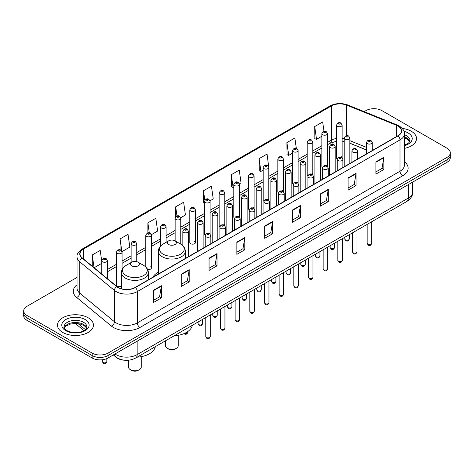 <?xml version="1.0" encoding="UTF-8"?>
<svg xmlns="http://www.w3.org/2000/svg" width="474" height="474" viewBox="0 0 474 474"><rect width="100%" height="100%" fill="white"/><g stroke="black" fill="none" stroke-linecap="round" stroke-linejoin="round"><path stroke-width="0.71" d="M158.369 272.177A19.849 11.459 0 0 0 152.895 277.189M326.645 165.165A2.808 1.623 0 0 1 327.463 166.244L327.469 133.591A2.808 1.623 180 0 1 325.733 135.09A2.808 1.623 180 0 1 322.67 134.74A2.808 1.623 180 0 1 321.852 133.591L321.852 166.315A2.808 1.623 0 0 0 322.64 167.441M312.799 174.716L312.799 142.064A2.808 1.623 180 0 1 311.062 143.563A2.808 1.623 180 0 1 307.999 143.207A2.808 1.623 180 0 1 307.176 142.064L307.176 174.782A2.808 1.623 0 0 0 307.97 175.913M297.299 182.105A2.808 1.623 0 0 1 298.122 183.183L298.122 150.536A2.808 1.623 180 0 1 296.392 152.03A2.808 1.623 180 0 1 293.329 151.68A2.808 1.623 180 0 1 292.505 150.536L292.505 183.254A2.808 1.623 0 0 0 293.299 184.38M282.628 190.578A2.808 1.623 0 0 1 283.452 191.65L283.452 159.003A2.808 1.623 180 0 1 281.716 160.502A2.808 1.623 180 0 1 278.659 160.153A2.808 1.623 180 0 1 277.835 159.003L277.835 191.727A2.808 1.623 0 0 0 278.623 192.853M267.958 199.05A2.808 1.623 0 0 1 268.776 200.123L268.782 167.476A2.808 1.623 180 0 1 267.046 168.975A2.808 1.623 180 0 1 263.988 168.62A2.808 1.623 180 0 1 263.165 167.476L263.165 200.194A2.808 1.623 0 0 0 263.953 201.326M254.111 208.596L254.111 175.943A2.808 1.623 180 0 1 252.375 177.442A2.808 1.623 180 0 1 249.312 177.092A2.808 1.623 180 0 1 248.494 175.943L248.494 208.667A2.808 1.623 0 0 0 249.283 209.792M238.618 215.99A2.808 1.623 0 0 1 239.435 217.062L239.441 184.416A2.808 1.623 180 0 1 237.705 185.915A2.808 1.623 180 0 1 234.642 185.565A2.808 1.623 180 0 1 233.818 184.416L233.818 217.139A2.808 1.623 0 0 0 234.612 218.265M223.941 224.463A2.808 1.623 0 0 1 224.765 225.535L224.765 192.888A2.808 1.623 180 0 1 223.035 194.387A2.808 1.623 180 0 1 219.972 194.032A2.808 1.623 180 0 1 219.148 192.888L219.148 225.606A2.808 1.623 0 0 0 219.942 226.738M209.271 232.93A2.808 1.623 0 0 1 210.095 234.008L210.095 201.355A2.808 1.623 180 0 1 208.359 202.854A2.808 1.623 180 0 1 205.301 202.505A2.808 1.623 180 0 1 204.478 201.355L204.478 234.079A2.808 1.623 0 0 0 205.266 235.205M195.424 242.546L195.424 209.828A2.808 1.623 180 0 1 193.688 211.327A2.808 1.623 180 0 1 190.631 210.971A2.808 1.623 180 0 1 189.807 209.828L189.807 242.546A2.808 1.623 0 0 0 190.631 243.695A2.808 1.623 0 0 0 193.688 244.045A2.808 1.623 0 0 0 195.424 242.546A2.808 1.623 0 0 0 194.601 241.402M122.067 269.617L122.067 252.18A2.808 1.623 180 0 1 120.331 253.679A2.808 1.623 180 0 1 117.274 253.329A2.808 1.623 180 0 1 116.45 252.18L116.45 284.898A2.808 1.623 0 0 0 117.274 286.047A2.808 1.623 0 0 0 121.397 285.952M341.316 156.698A2.808 1.623 0 0 1 342.133 157.771L342.139 125.124A2.808 1.623 180 0 1 340.403 126.623A2.808 1.623 180 0 1 337.346 126.268A2.808 1.623 180 0 1 336.522 125.124L336.522 157.842A2.808 1.623 0 0 0 337.31 158.974M366.603 150.039L349.848 143.267M312.793 174.71A2.808 1.623 0 0 0 311.975 173.638M254.105 208.596A2.808 1.623 0 0 0 253.288 207.517M147.633 269.481A2.808 1.623 0 0 0 151.407 267.958A2.808 1.623 0 0 0 150.584 266.815M124.858 360.252A11.234 6.488 180 0 1 116.438 357.497L113.322 354.931M77.037 277.414L26.988 306.305A11.234 6.488 0 0 0 23.7 310.891L23.7 315.785A11.234 6.488 0 0 0 26.988 320.371L92.14 357.989A11.234 6.488 0 0 0 108.031 357.989L447.012 162.28A11.234 6.488 0 0 0 450.3 157.688L450.3 155.241A11.234 6.488 0 0 1 447.012 159.833A11.234 6.488 0 0 0 450.3 155.241L450.3 152.8A11.234 6.488 0 0 0 447.012 148.208L381.86 110.596A11.234 6.488 0 0 0 365.969 110.596L364.18 111.633M23.7 310.891A11.234 6.488 0 0 0 26.988 315.483L92.14 353.094A11.234 6.488 0 0 0 108.031 353.094L108.031 355.541L447.012 159.833L108.031 355.541A11.234 6.488 0 0 1 92.14 355.541A11.234 6.488 0 0 0 108.031 355.541L108.031 357.989M26.988 315.483L26.988 317.924L92.14 355.541L26.988 317.924A11.234 6.488 0 0 1 23.7 313.338A11.234 6.488 0 0 0 26.988 317.924L26.988 320.371M411.26 131.239A17.976 10.381 0 0 0 402.278 128.424A17.976 10.381 0 0 1 411.26 131.239A17.976 10.381 0 0 1 416.522 138.58A17.976 10.381 0 0 0 411.26 131.239M88.164 317.776A17.976 10.381 0 0 0 68.576 315.524A17.976 10.381 0 0 0 57.478 325.111A17.976 10.381 0 0 0 62.74 332.452A17.976 10.381 0 0 0 82.334 334.703A17.976 10.381 0 0 0 93.431 325.111A17.976 10.381 0 0 0 88.164 317.776A17.976 10.381 0 0 0 68.576 315.524A17.976 10.381 0 0 0 57.478 325.111A17.976 10.381 0 0 0 62.74 332.452A17.976 10.381 0 0 0 82.334 334.703A17.976 10.381 0 0 0 93.431 325.111A17.976 10.381 0 0 0 88.164 317.776M397.882 125.966A11.986 6.92 180 0 1 401.395 130.854A11.986 6.92 180 0 1 397.882 135.748L135.173 287.422A11.986 6.92 180 0 1 116.882 286.497L82.198 257.903A11.986 6.92 180 0 1 80.029 253.934A11.986 6.92 180 0 1 83.543 249.04L331.403 105.939A11.986 6.92 180 0 1 346.749 105.163L396.282 125.189A11.986 6.92 180 0 1 397.882 125.966M398.095 125.841A12.283 7.092 0 0 0 396.454 125.047L346.921 105.021A12.283 7.092 0 0 0 331.19 105.815L83.329 248.915A12.283 7.092 0 0 0 81.955 257.998L116.634 286.598A12.283 7.092 0 0 0 135.386 287.546L398.095 135.872A12.283 7.092 0 0 0 398.095 125.841M153.446 290.295L153.446 302.531L161.391 297.945L161.391 285.709L153.446 290.295M153.446 300.362L159.566 296.825L161.361 286.118A2.998 1.73 -120 0 0 161.391 285.709M159.513 296.86L161.391 297.945M181.252 274.245L181.252 286.474L189.197 281.888L189.197 269.659L181.252 274.245M181.252 284.305L187.372 280.774L189.167 270.062A2.998 1.73 -120 0 0 189.197 269.659M187.319 280.804L189.197 281.888M209.058 258.188L209.058 270.423L217.003 265.837L217.003 253.602L209.058 258.188M209.058 268.248L215.178 264.717L216.974 254.011A2.998 1.73 -120 0 0 217.003 253.602M215.125 264.747L217.003 265.837M236.87 242.137L236.87 254.366L244.815 249.78L244.815 237.551L236.87 242.137M236.87 252.198L242.984 248.666L244.78 237.954A2.998 1.73 -120 0 0 244.815 237.551M242.931 248.696L244.815 249.78M375.9 161.865L375.9 174.094L383.845 169.508L383.845 157.279L375.9 161.865M375.9 171.926L382.02 168.394L383.816 157.682A2.998 1.73 -120 0 0 383.845 157.279M381.967 168.424L383.845 169.508M348.094 177.916L348.094 190.151L356.039 185.565L356.039 173.33L348.094 177.916M348.094 187.982L354.214 184.445L356.01 173.739A2.998 1.73 -120 0 0 356.039 173.33M354.161 184.481L356.039 185.565M320.288 193.973L320.288 206.202L328.233 201.616L328.233 189.387L320.288 193.973M320.288 204.033L326.408 200.502L328.204 189.79A2.998 1.73 -120 0 0 328.233 189.387M326.355 200.532L328.233 201.616M292.482 210.029L292.482 222.259L300.427 217.673L300.427 205.438L292.482 210.029M292.482 220.09L298.602 216.553L300.392 205.846A2.998 1.73 -120 0 0 300.427 205.438M298.549 216.588L300.427 217.673M264.676 226.08L264.676 238.315L272.621 233.723L272.621 221.494L264.676 226.08M264.676 236.141L270.796 232.61L272.586 221.903A2.998 1.73 -120 0 0 272.621 221.494M270.743 232.639L272.621 233.723M404.387 148.392A17.976 10.381 0 0 0 416.522 138.58A17.976 10.381 0 0 1 404.387 148.392M108.031 353.094L447.012 157.386A11.234 6.488 0 0 0 450.3 152.8M151.342 234.689L157.623 231.063L155.828 218.283L147.888 222.869L147.888 232.9M121.996 251.635L129.817 247.12L128.021 234.34L120.076 238.926L120.076 249.863M101.78 261.512L100.215 250.391L92.27 254.976L92.27 266.204M239.37 183.871L241.047 182.899L239.252 170.119L231.306 174.705L231.436 186.863M268.711 166.925L267.058 154.068L259.112 158.654L259.242 170.812M296.303 148.267L294.864 138.011L286.918 142.597L287.048 154.755M323.973 131.245L322.67 121.96L314.73 126.546L314.854 138.704M180.683 217.75L185.429 215.006L183.639 202.226L175.694 206.818L175.694 216.825M210.023 200.81L213.235 198.956L211.445 186.175L203.5 190.761L203.624 202.919M204.478 203.239L203.5 202.872M203.5 190.761L204.821 200.176M231.306 174.705L233.101 187.491L233.818 187.07M233.101 187.491L231.306 186.815M259.112 158.654L260.907 171.434L263.165 170.13M260.907 171.434L259.112 170.764M286.918 142.597L288.713 155.377L292.505 153.191M288.713 155.377L286.918 154.708M314.73 126.546L316.519 139.326L321.852 136.251M316.519 139.326L314.73 138.657M175.694 206.818L176.986 216.02M147.888 222.869L149.292 232.894M120.076 238.926L121.788 251.107M94.119 267.727L101.78 263.307M92.27 254.976L94.053 267.674M165.485 340.8L165.485 345.724A6.369 3.674 0 0 0 167.352 348.325L168.673 349.089A4.497 2.595 0 0 0 175.03 349.089L176.352 348.325A6.369 3.674 0 0 0 178.218 345.724L178.218 335.325M168.673 349.089L167.352 348.325A6.369 3.674 0 0 0 176.352 348.325M168.673 244.507A4.497 2.595 0 0 0 175.03 244.507A4.497 2.595 0 0 0 175.03 240.833L180.612 244.057A12.383 7.151 0 0 1 180.612 254.171A12.383 7.151 0 0 1 163.092 254.171A12.383 7.151 0 0 1 163.092 244.057C160.046 245.87 158.47 248.275 158.369 251.273A13.485 7.785 0 0 0 162.315 256.778A13.485 7.785 0 0 0 177.009 258.466A13.485 7.785 0 0 0 185.334 251.273C185.233 248.275 183.663 245.87 180.612 244.057L175.03 240.833A4.497 2.595 0 0 0 168.673 240.833A4.497 2.595 0 0 0 168.673 244.507M174.088 335.835A20.601 11.891 0 0 0 192.331 325.306M128.513 360.228L128.513 367.072A6.369 3.674 0 0 0 130.38 369.667L131.707 370.431A4.497 2.595 0 0 0 138.058 370.431L139.386 369.667A6.369 3.674 0 0 0 141.246 367.072L141.246 356.667M131.707 370.431L130.38 369.667A6.369 3.674 0 0 0 139.386 369.667M131.707 265.849A4.497 2.595 0 0 0 138.058 265.849A4.497 2.595 0 0 0 138.058 262.181L143.64 265.399A12.383 7.151 0 0 1 143.64 275.512A12.383 7.151 0 0 1 126.125 275.512A12.383 7.151 0 0 1 126.125 265.399C123.074 267.212 121.498 269.617 121.397 272.621A13.485 7.785 0 0 0 125.349 278.125A13.485 7.785 0 0 0 140.043 279.814A13.485 7.785 0 0 0 148.362 272.621C148.267 269.617 146.691 267.212 143.64 265.399L138.058 262.181A4.497 2.595 0 0 0 131.707 262.181A4.497 2.595 0 0 0 131.707 265.849M137.116 357.177A20.601 11.891 0 0 0 155.359 346.648M114.969 353.977A14.978 8.651 0 0 0 115.976 354.623A14.978 8.651 0 0 0 137.158 354.623L408.345 198.055A14.978 8.651 0 0 0 412.73 191.94C412.842 195.655 410.863 198.837 406.793 201.486L135.605 358.054A7.489 4.325 60 0 0 137.158 354.623L137.158 341.167M408.345 184.599L408.345 198.055A7.489 4.325 60 0 1 406.793 201.486M114.358 354.333A7.489 5.013 129.5 0 0 115.668 356.768L113.393 354.89M447.012 162.28L447.012 157.386M92.14 357.989L92.14 353.094M78.086 323.612L85.361 329.614M404.387 161.675A18.729 10.813 180 0 1 402.651 175.807L139.943 327.481A3.745 2.163 60 0 1 137.294 322.895L400.003 171.221A14.978 8.651 0 0 0 404.387 165.106L404.387 133.792A14.978 8.651 180 0 1 400.003 139.907A3.745 2.163 -120 0 0 398.095 135.872M139.943 327.481A18.729 10.813 180 0 1 113.458 327.481A18.729 10.813 180 0 1 111.36 326.041L76.675 297.441A18.729 10.813 180 0 1 77.037 284.756M116.106 322.895A14.978 8.651 0 0 0 137.294 322.895L137.294 291.581A14.978 8.651 180 0 1 114.43 290.426L79.745 261.832A14.978 8.651 180 0 1 77.037 256.867L77.037 288.18A14.978 8.651 0 0 0 79.745 293.145L114.43 321.739A14.978 8.651 0 0 0 116.106 322.895M404.387 133.792C404.891 131.452 403.167 128.839 399.226 125.96L397.259 125.006A3.745 1.754 112 0 0 396.454 125.047M397.259 125.006L347.726 104.979C341.523 102.787 335.633 103.107 330.058 105.939A3.745 2.163 60 0 1 331.19 105.815M83.329 248.915A3.745 2.163 -120 0 0 82.198 249.04C78.311 251.83 76.587 254.443 77.037 256.867M81.955 257.998A3.745 2.506 129.5 0 0 79.745 261.832L79.745 293.145A3.745 2.506 -50.5 0 1 76.675 297.441M347.726 104.979A3.745 1.754 112 0 0 346.921 105.021M116.634 286.598A3.745 2.506 129.5 0 0 114.43 290.426L114.43 321.739A3.745 2.506 -50.5 0 1 111.36 326.041M135.386 287.546A3.745 2.163 60 0 1 137.294 291.581L400.003 139.907L400.003 171.221A3.745 2.163 60 0 0 402.651 175.807M83.543 249.04L83.543 259.011M396.282 125.189L396.282 136.672M346.749 105.163L346.749 135.641M373.091 150.062L372.22 149.713M366.603 147.438L349.848 140.665M344.225 138.633A11.986 6.92 0 0 0 342.139 138.284M336.522 138.438A11.986 6.92 0 0 0 331.403 140.191L327.469 142.461M331.403 105.939L331.403 140.191A6.743 3.893 60 0 1 330.005 143.272L327.469 144.742M321.852 145.702L312.799 150.933M307.176 154.174L298.122 159.4M292.505 162.647L283.452 167.873M277.835 171.114L268.782 176.34M263.165 179.587L254.111 184.813M248.494 188.054L239.441 193.285M233.818 196.526L224.765 201.752M219.148 204.999L210.095 210.225M204.478 213.466L195.424 218.698M189.807 221.939L180.754 227.165M175.137 230.411L166.078 235.637M160.461 238.878L151.407 244.104M145.791 247.351L136.737 252.577M131.12 255.818L122.067 261.05M116.45 264.291L107.397 269.516M101.78 272.763L100.861 273.291M264.676 226.471L272.586 221.903M292.482 210.415L300.392 205.846M320.288 194.358L328.204 189.79M348.094 178.307L356.01 173.739M375.9 162.25L383.816 157.682M236.87 242.522L244.78 237.954M209.058 258.579L216.974 254.011M181.252 274.63L189.167 270.062M153.446 290.686L161.361 286.118M409.773 141.353A11.417 6.589 0 0 0 406.615 137.893A11.417 6.589 0 0 0 404.387 136.891M404.387 145.204L407.841 143.557L409.026 142.514L409.963 140.411A11.417 6.589 0 0 0 406.615 135.754A11.417 6.589 0 0 0 404.387 134.752M404.387 145.708A13.663 7.886 0 0 0 408.209 132.998A13.663 7.886 0 0 0 403.984 131.339M86.677 327.889A11.417 6.589 0 0 0 83.525 324.429A11.417 6.589 0 0 0 72.066 322.794A11.417 6.589 0 0 0 64.227 327.889M83.525 322.284A11.417 6.589 0 0 0 71.088 320.857A11.417 6.589 0 0 0 64.037 326.947C63.439 327.303 64.399 328.512 66.917 330.579C72.783 334.01 85.835 333.056 86.872 326.947A11.417 6.589 0 0 0 83.525 322.284M65.791 330.692A13.663 7.886 0 0 0 85.113 330.692A13.663 7.886 0 0 0 85.113 319.535A13.663 7.886 0 0 0 65.791 319.535A13.663 7.886 0 0 0 65.791 330.692M371.663 243.405C370.923 245.425 369.773 246.018 368.215 245.182L367.166 243.405A2.246 1.298 0 0 0 367.824 244.323A2.246 1.298 0 0 0 370.277 244.602A2.246 1.298 0 0 0 371.663 243.405L371.663 221.767M367.427 143.64A2.808 1.623 180 0 1 366.603 142.49C367.32 140.185 368.79 139.516 371.012 140.488L372.22 142.49A2.808 1.623 180 0 1 370.49 143.989A2.808 1.623 180 0 1 367.427 143.64M370.076 140.582A0.936 0.539 0 0 0 368.754 140.582A0.936 0.539 0 0 0 368.754 141.347A0.936 0.539 0 0 0 370.076 141.347A0.936 0.539 0 0 0 370.076 140.582M356.987 251.878C356.252 253.898 355.103 254.491 353.539 253.649L352.496 251.878A2.246 1.298 0 0 0 353.154 252.796A2.246 1.298 0 0 0 355.601 253.075A2.246 1.298 0 0 0 356.987 251.878L356.987 230.24M352.757 152.107A2.808 1.623 180 0 1 351.933 150.963C352.65 148.658 354.119 147.989 356.341 148.96L357.55 150.963A2.808 1.623 180 0 1 355.82 152.462A2.808 1.623 180 0 1 352.757 152.107M355.405 149.049A0.936 0.539 0 0 0 354.078 149.049A0.936 0.539 0 0 0 354.078 149.814A0.936 0.539 0 0 0 355.405 149.814A0.936 0.539 0 0 0 355.405 149.049M342.317 260.344C341.576 262.365 340.427 262.957 338.869 262.122L337.826 260.344A2.246 1.298 0 0 0 338.483 261.263A2.246 1.298 0 0 0 340.93 261.547A2.246 1.298 0 0 0 342.317 260.344L342.317 238.706M338.086 160.579A2.808 1.623 180 0 1 337.263 159.43C337.98 157.125 339.449 156.461 341.671 157.427L342.88 159.43A2.808 1.623 180 0 1 341.144 160.929A2.808 1.623 180 0 1 338.086 160.579M340.735 157.522A0.936 0.539 0 0 0 339.408 157.522A0.936 0.539 0 0 0 339.408 158.286A0.936 0.539 0 0 0 340.735 158.286A0.936 0.539 0 0 0 340.735 157.522M327.647 268.817C326.906 270.838 325.756 271.43 324.198 270.589L323.155 268.817A2.246 1.298 0 0 0 323.813 269.736A2.246 1.298 0 0 0 326.26 270.014A2.246 1.298 0 0 0 327.647 268.817L327.647 247.179M323.416 169.052A2.808 1.623 180 0 1 322.593 167.903C323.309 165.598 324.779 164.928 327.001 165.9L328.209 167.903A2.808 1.623 180 0 1 326.473 169.402A2.808 1.623 180 0 1 323.416 169.052M326.065 165.989A0.936 0.539 0 0 0 324.737 165.989A0.936 0.539 0 0 0 324.737 166.759A0.936 0.539 0 0 0 326.065 166.759A0.936 0.539 0 0 0 326.065 165.989M312.976 277.29C312.236 279.31 311.086 279.897 309.528 279.062L308.479 277.29A2.246 1.298 0 0 0 309.137 278.202A2.246 1.298 0 0 0 311.59 278.487A2.246 1.298 0 0 0 312.976 277.29L312.976 255.652M308.74 177.519A2.808 1.623 180 0 1 307.922 176.375C308.639 174.071 310.109 173.401 312.325 174.367L313.539 176.375A2.808 1.623 180 0 1 311.803 177.874A2.808 1.623 180 0 1 308.74 177.519M311.388 174.462A0.936 0.539 0 0 0 310.067 174.462A0.936 0.539 0 0 0 310.067 175.226A0.936 0.539 0 0 0 311.388 175.226A0.936 0.539 0 0 0 311.388 174.462M298.306 285.757C297.565 287.777 296.416 288.37 294.858 287.534L293.809 285.757A2.246 1.298 0 0 0 294.467 286.675A2.246 1.298 0 0 0 296.92 286.954A2.246 1.298 0 0 0 298.306 285.757L298.306 264.119M294.07 185.992A2.808 1.623 180 0 1 293.246 184.842C293.963 182.537 295.432 181.874 297.654 182.84L298.863 184.842A2.808 1.623 180 0 1 297.133 186.341A2.808 1.623 180 0 1 294.07 185.992M296.718 182.934A0.936 0.539 0 0 0 295.397 182.934A0.936 0.539 0 0 0 295.397 183.699A0.936 0.539 0 0 0 296.718 183.699A0.936 0.539 0 0 0 296.718 182.934M283.63 294.23C282.895 296.25 281.746 296.843 280.181 296.001L279.139 294.23A2.246 1.298 0 0 0 279.796 295.148A2.246 1.298 0 0 0 282.243 295.426A2.246 1.298 0 0 0 283.63 294.23L283.63 272.591M279.399 194.459A2.808 1.623 180 0 1 278.576 193.315C279.293 191.01 280.762 190.341 282.984 191.312L284.193 193.315A2.808 1.623 180 0 1 282.463 194.814A2.808 1.623 180 0 1 279.399 194.459M282.048 191.401A0.936 0.539 0 0 0 280.721 191.401A0.936 0.539 0 0 0 280.721 192.166A0.936 0.539 0 0 0 282.048 192.166A0.936 0.539 0 0 0 282.048 191.401M268.959 302.696C268.219 304.723 267.069 305.309 265.511 304.474L264.468 302.696A2.246 1.298 0 0 0 265.126 303.615A2.246 1.298 0 0 0 267.573 303.899A2.246 1.298 0 0 0 268.959 302.696L268.959 281.058M264.729 202.931A2.808 1.623 180 0 1 263.905 201.788C264.622 199.483 266.092 198.813 268.314 199.779L269.522 201.788A2.808 1.623 180 0 1 267.786 203.281A2.808 1.623 180 0 1 264.729 202.931M267.377 199.874A0.936 0.539 0 0 0 266.05 199.874A0.936 0.539 0 0 0 266.05 200.638A0.936 0.539 0 0 0 267.377 200.638A0.936 0.539 0 0 0 267.377 199.874M254.289 311.169C253.549 313.19 252.399 313.782 250.841 312.947L249.798 311.169A2.246 1.298 0 0 0 250.456 312.088A2.246 1.298 0 0 0 252.903 312.366A2.246 1.298 0 0 0 254.289 311.169L254.289 289.531M250.059 211.404A2.808 1.623 180 0 1 249.235 210.255C249.952 207.95 251.421 207.28 253.643 208.252L254.852 210.255A2.808 1.623 180 0 1 253.116 211.754A2.808 1.623 180 0 1 250.059 211.404M252.707 208.347A0.936 0.539 0 0 0 251.38 208.347A0.936 0.539 0 0 0 251.38 209.111A0.936 0.539 0 0 0 252.707 209.111A0.936 0.539 0 0 0 252.707 208.347M239.619 319.642C238.878 321.662 237.729 322.255 236.171 321.413L235.122 319.642A2.246 1.298 0 0 0 235.779 320.554A2.246 1.298 0 0 0 238.232 320.839A2.246 1.298 0 0 0 239.619 319.642L239.619 298.004M235.382 219.871A2.808 1.623 180 0 1 234.559 218.727C235.282 216.422 236.751 215.753 238.967 216.725L240.182 218.727A2.808 1.623 180 0 1 238.446 220.226A2.808 1.623 180 0 1 235.382 219.871M238.031 216.814A0.936 0.539 0 0 0 236.71 216.814A0.936 0.539 0 0 0 236.71 217.578A0.936 0.539 0 0 0 238.031 217.578A0.936 0.539 0 0 0 238.031 216.814M224.949 328.109C224.208 330.129 223.058 330.722 221.5 329.886L220.451 328.109A2.246 1.298 0 0 0 221.109 329.027A2.246 1.298 0 0 0 223.562 329.311A2.246 1.298 0 0 0 224.949 328.109L224.949 306.471M220.712 228.344A2.808 1.623 180 0 1 219.889 227.194C220.606 224.889 222.075 224.226 224.297 225.191L225.506 227.194A2.808 1.623 180 0 1 223.775 228.693A2.808 1.623 180 0 1 220.712 228.344M223.361 225.286A0.936 0.539 0 0 0 222.039 225.286A0.936 0.539 0 0 0 222.039 226.051A0.936 0.539 0 0 0 223.361 226.051A0.936 0.539 0 0 0 223.361 225.286M210.272 336.581C209.538 338.602 208.388 339.194 206.824 338.353L205.781 336.581A2.246 1.298 0 0 0 206.439 337.5A2.246 1.298 0 0 0 208.886 337.778A2.246 1.298 0 0 0 210.272 336.581L210.272 314.943M206.042 236.816A2.808 1.623 180 0 1 205.218 235.667C205.935 233.362 207.405 232.693 209.627 233.664L210.835 235.667A2.808 1.623 180 0 1 209.105 237.166A2.808 1.623 180 0 1 206.042 236.816M208.69 233.753A0.936 0.539 0 0 0 207.363 233.753A0.936 0.539 0 0 0 207.363 234.523A0.936 0.539 0 0 0 208.69 234.523A0.936 0.539 0 0 0 208.69 233.753M345.445 239.874A2.246 1.298 0 0 0 347.898 240.152A2.246 1.298 0 0 0 349.285 238.955C348.544 240.976 347.395 241.568 345.836 240.733L344.788 238.955A2.246 1.298 0 0 0 345.445 239.874M349.848 163.483L349.848 138.041A2.808 1.623 180 0 1 348.112 139.54A2.808 1.623 180 0 1 345.048 139.19A2.808 1.623 180 0 1 344.225 138.041L344.225 166.73M346.376 136.897A0.936 0.539 0 0 0 347.697 136.897A0.936 0.539 0 0 0 347.697 136.133A0.936 0.539 0 0 0 346.376 136.133A0.936 0.539 0 0 0 346.376 136.897M330.775 248.346A2.246 1.298 0 0 0 333.222 248.625A2.246 1.298 0 0 0 334.614 247.428C333.874 249.448 332.724 250.041 331.166 249.2L330.117 247.428A2.246 1.298 0 0 0 330.775 248.346M335.171 171.955L335.171 146.513A2.808 1.623 180 0 1 333.441 148.012A2.808 1.623 180 0 1 330.378 147.657A2.808 1.623 180 0 1 329.554 146.513L329.554 175.196M331.705 145.364A0.936 0.539 0 0 0 333.026 145.364A0.936 0.539 0 0 0 333.026 144.6A0.936 0.539 0 0 0 331.705 144.6A0.936 0.539 0 0 0 331.705 145.364M316.105 256.813A2.246 1.298 0 0 0 318.552 257.098A2.246 1.298 0 0 0 319.938 255.895C319.198 257.915 318.054 258.508 316.49 257.672L315.447 255.895A2.246 1.298 0 0 0 316.105 256.813M320.501 180.422L320.501 154.98A2.808 1.623 180 0 1 318.771 156.479A2.808 1.623 180 0 1 315.708 156.13A2.808 1.623 180 0 1 314.884 154.98L314.884 183.669M317.029 153.837A0.936 0.539 0 0 0 318.356 153.837A0.936 0.539 0 0 0 318.356 153.072A0.936 0.539 0 0 0 317.029 153.072A0.936 0.539 0 0 0 317.029 153.837M301.434 265.286A2.246 1.298 0 0 0 303.881 265.564A2.246 1.298 0 0 0 305.268 264.368C304.527 266.388 303.378 266.981 301.82 266.139L300.777 264.368A2.246 1.298 0 0 0 301.434 265.286M305.831 188.895L305.831 163.453A2.808 1.623 180 0 1 304.095 164.952A2.808 1.623 180 0 1 301.037 164.602A2.808 1.623 180 0 1 300.214 163.453L300.214 192.136M302.359 162.309A0.936 0.539 0 0 0 303.686 162.309A0.936 0.539 0 0 0 303.686 161.545A0.936 0.539 0 0 0 302.359 161.545A0.936 0.539 0 0 0 302.359 162.309M286.764 273.753A2.246 1.298 0 0 0 289.211 274.037A2.246 1.298 0 0 0 290.598 272.84C289.857 274.861 288.707 275.453 287.149 274.612L286.1 272.84A2.246 1.298 0 0 0 286.764 273.753M291.16 197.368L291.16 171.926A2.808 1.623 180 0 1 289.424 173.425A2.808 1.623 180 0 1 286.361 173.069A2.808 1.623 180 0 1 285.544 171.926L285.544 200.609M287.688 170.776A0.936 0.539 0 0 0 289.01 170.776A0.936 0.539 0 0 0 289.01 170.012A0.936 0.539 0 0 0 287.688 170.012A0.936 0.539 0 0 0 287.688 170.776M272.088 282.226A2.246 1.298 0 0 0 274.541 282.51A2.246 1.298 0 0 0 275.927 281.307C275.187 283.328 274.037 283.92 272.479 283.085L271.43 281.307A2.246 1.298 0 0 0 272.088 282.226M276.49 205.834L276.49 180.393A2.808 1.623 180 0 1 274.754 181.892A2.808 1.623 180 0 1 271.691 181.542A2.808 1.623 180 0 1 270.867 180.393L270.867 209.081M273.018 179.249A0.936 0.539 0 0 0 274.339 179.249A0.936 0.539 0 0 0 274.339 178.485A0.936 0.539 0 0 0 273.018 178.485A0.936 0.539 0 0 0 273.018 179.249M257.418 290.698A2.246 1.298 0 0 0 259.865 290.977A2.246 1.298 0 0 0 261.257 289.78C260.516 291.8 259.367 292.393 257.809 291.551L256.76 289.78A2.246 1.298 0 0 0 257.418 290.698M261.814 214.307L261.814 188.865A2.808 1.623 180 0 1 260.084 190.364A2.808 1.623 180 0 1 257.021 190.015A2.808 1.623 180 0 1 256.197 188.865L256.197 217.548M258.348 187.716A0.936 0.539 0 0 0 259.669 187.716A0.936 0.539 0 0 0 259.669 186.952A0.936 0.539 0 0 0 258.348 186.952A0.936 0.539 0 0 0 258.348 187.716M242.747 299.165A2.246 1.298 0 0 0 245.194 299.45A2.246 1.298 0 0 0 246.581 298.247C245.84 300.273 244.691 300.86 243.132 300.024L242.09 298.247A2.246 1.298 0 0 0 242.747 299.165M247.144 222.774L247.144 197.338A2.808 1.623 180 0 1 245.413 198.831A2.808 1.623 180 0 1 242.35 198.482A2.808 1.623 180 0 1 241.527 197.338L241.527 226.021M243.672 196.189A0.936 0.539 0 0 0 244.999 196.189A0.936 0.539 0 0 0 244.999 195.424A0.936 0.539 0 0 0 243.672 195.424A0.936 0.539 0 0 0 243.672 196.189M228.077 307.638A2.246 1.298 0 0 0 230.524 307.916A2.246 1.298 0 0 0 231.91 306.719C231.17 308.74 230.02 309.332 228.462 308.497L227.419 306.719A2.246 1.298 0 0 0 228.077 307.638M232.473 231.247L232.473 205.805A2.808 1.623 180 0 1 230.737 207.304A2.808 1.623 180 0 1 227.68 206.954A2.808 1.623 180 0 1 226.856 205.805L226.856 234.488M229.001 204.661A0.936 0.539 0 0 0 230.328 204.661A0.936 0.539 0 0 0 230.328 203.897A0.936 0.539 0 0 0 229.001 203.897A0.936 0.539 0 0 0 229.001 204.661M213.407 316.111A2.246 1.298 0 0 0 215.854 316.389A2.246 1.298 0 0 0 217.24 315.192C216.499 317.213 215.35 317.805 213.792 316.964L212.743 315.192A2.246 1.298 0 0 0 213.407 316.111M217.803 239.72L217.803 214.278A2.808 1.623 180 0 1 216.067 215.777A2.808 1.623 180 0 1 213.004 215.421A2.808 1.623 180 0 1 212.186 214.278L212.186 242.961M214.331 213.128A0.936 0.539 0 0 0 215.652 213.128A0.936 0.539 0 0 0 215.652 212.364A0.936 0.539 0 0 0 214.331 212.364A0.936 0.539 0 0 0 214.331 213.128M198.73 324.577A2.246 1.298 0 0 0 201.183 324.862A2.246 1.298 0 0 0 202.57 323.659C201.829 325.679 200.68 326.272 199.121 325.437L198.073 323.659A2.246 1.298 0 0 0 198.73 324.577M203.133 248.186L203.133 222.744A2.808 1.623 180 0 1 201.397 224.243A2.808 1.623 180 0 1 198.333 223.894A2.808 1.623 180 0 1 197.51 222.744L197.51 251.433M199.661 221.601A0.936 0.539 0 0 0 200.982 221.601A0.936 0.539 0 0 0 200.982 220.837A0.936 0.539 0 0 0 199.661 220.837A0.936 0.539 0 0 0 199.661 221.601M184.7 333.305A2.246 1.298 0 0 0 187.9 332.132C187.159 334.152 186.009 334.745 184.451 333.903L184.036 333.601M188.456 256.659L188.456 231.217A2.808 1.623 180 0 1 186.726 232.716A2.808 1.623 180 0 1 183.663 232.367A2.808 1.623 180 0 1 182.84 231.217L182.84 245.728M184.99 230.074A0.936 0.539 0 0 0 186.312 230.074A0.936 0.539 0 0 0 186.312 229.309A0.936 0.539 0 0 0 184.99 229.309A0.936 0.539 0 0 0 184.99 230.074M338.667 123.975A0.936 0.539 0 0 0 339.994 123.975A0.936 0.539 0 0 0 339.994 123.21A0.936 0.539 0 0 0 338.667 123.21A0.936 0.539 0 0 0 338.667 123.975M323.997 132.447A0.936 0.539 0 0 0 325.318 132.447A0.936 0.539 0 0 0 325.318 131.683A0.936 0.539 0 0 0 323.997 131.683A0.936 0.539 0 0 0 323.997 132.447M309.326 140.914A0.936 0.539 0 0 0 310.648 140.914A0.936 0.539 0 0 0 310.648 140.15A0.936 0.539 0 0 0 309.326 140.15A0.936 0.539 0 0 0 309.326 140.914M294.65 149.387A0.936 0.539 0 0 0 295.977 149.387A0.936 0.539 0 0 0 295.977 148.623A0.936 0.539 0 0 0 294.65 148.623A0.936 0.539 0 0 0 294.65 149.387M279.98 157.86A0.936 0.539 0 0 0 281.307 157.86A0.936 0.539 0 0 0 281.307 157.095A0.936 0.539 0 0 0 279.98 157.095A0.936 0.539 0 0 0 279.98 157.86M265.31 166.327A0.936 0.539 0 0 0 266.637 166.327A0.936 0.539 0 0 0 266.637 165.562A0.936 0.539 0 0 0 265.31 165.562A0.936 0.539 0 0 0 265.31 166.327M250.639 174.799A0.936 0.539 0 0 0 251.961 174.799A0.936 0.539 0 0 0 251.961 174.035A0.936 0.539 0 0 0 250.639 174.035A0.936 0.539 0 0 0 250.639 174.799M235.969 183.272A0.936 0.539 0 0 0 237.29 183.272A0.936 0.539 0 0 0 237.29 182.502A0.936 0.539 0 0 0 235.969 182.502A0.936 0.539 0 0 0 235.969 183.272M221.293 191.739A0.936 0.539 0 0 0 222.62 191.739A0.936 0.539 0 0 0 222.62 190.975A0.936 0.539 0 0 0 221.293 190.975A0.936 0.539 0 0 0 221.293 191.739M206.623 200.212A0.936 0.539 0 0 0 207.95 200.212A0.936 0.539 0 0 0 207.95 199.447A0.936 0.539 0 0 0 206.623 199.447A0.936 0.539 0 0 0 206.623 200.212M191.952 208.679A0.936 0.539 0 0 0 193.279 208.679A0.936 0.539 0 0 0 193.279 207.914A0.936 0.539 0 0 0 191.952 207.914A0.936 0.539 0 0 0 191.952 208.679M180.754 244.14L180.754 218.301A2.808 1.623 180 0 1 179.018 219.794A2.808 1.623 180 0 1 175.955 219.444A2.808 1.623 180 0 1 175.137 218.301L175.137 240.893M177.282 217.151A0.936 0.539 0 0 0 178.603 217.151A0.936 0.539 0 0 0 178.603 216.387A0.936 0.539 0 0 0 177.282 216.387A0.936 0.539 0 0 0 177.282 217.151M166.078 242.333L166.078 226.768A2.808 1.623 180 0 1 164.348 228.267A2.808 1.623 180 0 1 161.284 227.917A2.808 1.623 180 0 1 160.461 226.768L160.461 246.136M162.612 225.624A0.936 0.539 0 0 0 163.933 225.624A0.936 0.539 0 0 0 163.933 224.86A0.936 0.539 0 0 0 162.612 224.86A0.936 0.539 0 0 0 162.612 225.624M151.407 267.958L151.407 235.24A2.808 1.623 180 0 1 149.677 236.739A2.808 1.623 180 0 1 146.614 236.384A2.808 1.623 180 0 1 145.791 235.24L145.791 266.992M147.935 234.091A0.936 0.539 0 0 0 149.263 234.091A0.936 0.539 0 0 0 149.263 233.327A0.936 0.539 0 0 0 147.935 233.327A0.936 0.539 0 0 0 147.935 234.091M136.737 261.654L136.737 243.707A2.808 1.623 180 0 1 135.001 245.206A2.808 1.623 180 0 1 131.944 244.857A2.808 1.623 180 0 1 131.12 243.707L131.12 262.519M133.265 242.564A0.936 0.539 0 0 0 134.592 242.564A0.936 0.539 0 0 0 134.592 241.799A0.936 0.539 0 0 0 133.265 241.799A0.936 0.539 0 0 0 133.265 242.564M118.595 251.03A0.936 0.539 0 0 0 119.922 251.03A0.936 0.539 0 0 0 119.922 250.266A0.936 0.539 0 0 0 118.595 250.266A0.936 0.539 0 0 0 118.595 251.03M102.994 362.48A2.246 1.298 0 0 0 105.447 362.764A2.246 1.298 0 0 0 106.834 361.567C106.093 363.588 104.944 364.174 103.385 363.339L102.337 361.567A2.246 1.298 0 0 0 102.994 362.48M107.397 278.676L107.397 260.653A2.808 1.623 180 0 1 105.661 262.152A2.808 1.623 180 0 1 102.597 261.796A2.808 1.623 180 0 1 101.78 260.653L101.78 274.043M103.925 259.503A0.936 0.539 0 0 0 105.246 259.503A0.936 0.539 0 0 0 105.246 258.739A0.936 0.539 0 0 0 103.925 258.739A0.936 0.539 0 0 0 103.925 259.503M135.605 358.054C129.58 361.081 123.554 361.081 117.522 358.054L115.668 356.768M412.73 191.94L412.73 182.069M83.939 330.609L75.259 323.446M330.058 105.939L82.198 249.04M344.225 141.388L342.139 141.11M336.522 141.234L330.005 143.272M321.852 147.983L312.799 153.209M307.176 156.456L298.122 161.681M292.505 164.922L283.452 170.154M277.835 173.395L268.782 178.621M263.165 181.868L254.111 187.094M248.494 190.335L239.441 195.561M233.818 198.807L224.765 204.033M219.148 207.28L210.095 212.506M204.478 215.747L195.424 220.973M189.807 224.22L180.754 229.446M175.137 232.687L166.078 237.918M160.461 241.159L151.407 246.385M145.791 249.632L136.737 254.858M131.12 258.099L122.067 263.325M116.45 266.572L107.397 271.798M366.603 149.962L349.848 143.184M409.714 141.483L407.083 138.923L404.387 137.762M185.334 258.46L185.334 251.273M158.369 274.031L158.369 251.273M168.673 240.833L163.092 244.057M148.362 279.808L148.362 272.621M121.397 288.737L121.397 272.621M131.707 262.181L126.125 265.399M86.623 328.02L83.993 325.454L79.976 323.943L75.443 323.446L70.614 324.02L66.105 325.976L64.286 328.02M367.166 243.405L367.166 224.362M366.603 153.807L366.603 142.49M372.22 150.566L372.22 142.49M352.496 251.878L352.496 232.835M351.933 162.28L351.933 150.963M357.55 159.033L357.55 150.963M337.826 260.344L337.826 241.302M337.263 170.747L337.263 159.43M342.88 167.506L342.88 159.43M323.155 268.817L323.155 249.774M322.593 179.219L322.593 167.903M328.209 175.972L328.209 167.903M308.479 277.29L308.479 258.241M307.922 187.686L307.922 176.375M313.539 184.445L313.539 176.375M293.809 285.757L293.809 266.714M293.246 196.159L293.246 184.842M298.863 192.918L298.863 184.842M279.139 294.23L279.139 275.187M278.576 204.632L278.576 193.315M284.193 201.385L284.193 193.315M264.468 302.696L264.468 283.653M263.905 213.099L263.905 201.788M269.522 209.858L269.522 201.788M249.798 311.169L249.798 292.126M249.235 221.571L249.235 210.255M254.852 218.33L254.852 210.255M235.122 319.642L235.122 300.599M234.559 230.044L234.559 218.727M240.182 226.797L240.182 218.727M220.451 328.109L220.451 309.066M219.889 238.511L219.889 227.194M225.506 235.27L225.506 227.194M205.781 336.581L205.781 317.539M205.218 246.984L205.218 235.667M210.835 243.737L210.835 235.667M349.285 238.955L349.285 234.689M349.848 138.041L348.633 136.038C347.004 134.859 345.534 135.528 344.225 138.041M344.788 238.955L344.788 237.284M334.614 247.428L334.614 243.156M335.171 146.513L333.963 144.511C332.333 143.332 330.864 144.001 329.554 146.513M330.117 247.428L330.117 245.751M319.938 255.895L319.938 251.629M320.501 154.98L319.292 152.978C317.663 151.804 316.194 152.468 314.884 154.98M315.447 255.895L315.447 254.224M305.268 264.368L305.268 260.096M305.831 163.453L304.622 161.45C302.993 160.271 301.523 160.941 300.214 163.453M300.777 264.368L300.777 262.691M290.598 272.84L290.598 268.568M291.16 171.926L289.946 169.923C288.316 168.744 286.853 169.414 285.544 171.926M286.1 272.84L286.1 271.164M275.927 281.307L275.927 277.041M276.49 180.393L275.276 178.39C273.646 177.217 272.177 177.88 270.867 180.393M271.43 281.307L271.43 279.636M261.257 289.78L261.257 285.508M261.814 188.865L260.605 186.863C258.976 185.684 257.506 186.353 256.197 188.865M256.76 289.78L256.76 288.103M246.581 298.247L246.581 293.981M247.144 197.338L245.935 195.329C244.306 194.156 242.836 194.826 241.527 197.338M242.09 298.247L242.09 296.576M231.91 306.719L231.91 302.453M232.473 205.805L231.265 203.802C229.635 202.623 228.166 203.293 226.856 205.805M227.419 306.719L227.419 305.049M217.24 315.192L217.24 310.92M217.803 214.278L216.588 212.275C214.959 211.096 213.496 211.765 212.186 214.278M212.743 315.192L212.743 313.515M202.57 323.659L202.57 319.393M203.133 222.744L201.918 220.742C200.289 219.569 198.819 220.232 197.51 222.744M198.073 323.659L198.073 321.988M187.9 332.132L187.9 331.468M188.456 231.217L187.248 229.215C185.618 228.035 184.149 228.705 182.84 231.217M342.139 125.124L340.93 123.116C339.301 121.942 337.832 122.612 336.522 125.124M327.469 133.591L326.254 131.588C324.625 130.415 323.155 131.079 321.852 133.591M312.799 142.064L311.584 140.061C309.955 138.882 308.485 139.552 307.176 142.064M298.122 150.536L296.914 148.528C295.284 147.355 293.815 148.024 292.505 150.536M283.452 159.003L282.243 157.001C280.614 155.822 279.145 156.491 277.835 159.003M268.782 167.476L267.573 165.473C265.944 164.294 264.474 164.964 263.165 167.476M254.111 175.943L252.897 173.94C251.267 172.767 249.798 173.431 248.494 175.943M239.441 184.416L238.226 182.413C236.597 181.234 235.128 181.903 233.818 184.416M224.765 192.888L223.556 190.88C221.927 189.707 220.457 190.376 219.148 192.888M210.095 201.355L208.886 199.353C207.257 198.179 205.787 198.843 204.478 201.355M195.424 209.828L194.216 207.825C192.586 206.646 191.117 207.316 189.807 209.828M180.754 218.301L179.539 216.292C177.91 215.119 176.441 215.783 175.137 218.301M166.078 226.768L164.869 224.765C163.24 223.586 161.77 224.255 160.461 226.768M151.407 235.24L150.199 233.238C148.569 232.059 147.1 232.728 145.791 235.24M136.737 243.707L135.528 241.704C133.899 240.531 132.43 241.195 131.12 243.707M122.067 252.18L120.858 250.177C119.229 248.998 117.759 249.668 116.45 252.18M106.834 361.567L106.834 358.587M107.397 260.653L106.182 258.644C104.553 257.471 103.083 258.14 101.78 260.653M102.337 361.567L102.337 359.754"/></g></svg>

